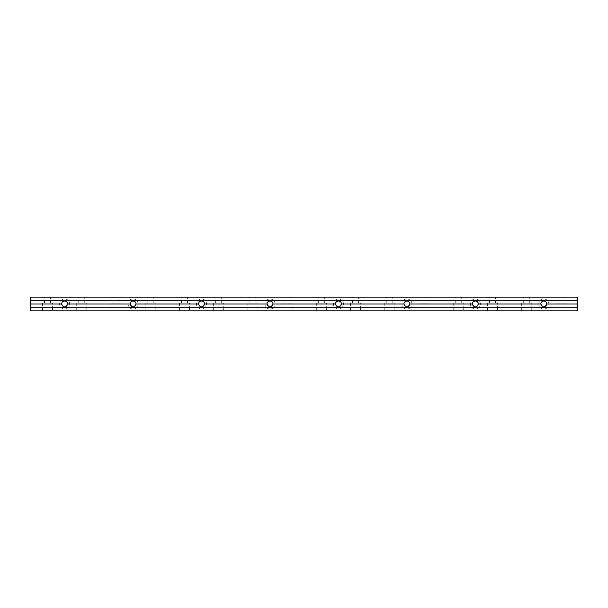 <?xml version="1.0" encoding="UTF-8"?>
<svg xmlns="http://www.w3.org/2000/svg" width="608" height="608" viewBox="0 0 608 608"><rect width="100%" height="100%" fill="white"/><g stroke="black" fill="none" stroke-linecap="round" stroke-linejoin="round"><path stroke-width="0.46" stroke-dasharray="3.04 2.28" d="M475.372 298.976A5.024 5.024 0 0 1 479.72 306.508A5.024 5.024 0 0 1 471.025 306.508A5.024 5.024 0 0 1 475.372 298.976A5.024 5.024 0 0 1 479.72 306.508A5.024 5.024 0 0 1 471.025 306.508A5.024 5.024 0 0 1 475.372 298.976M338.458 298.976A5.024 5.024 0 0 1 342.806 306.508A5.024 5.024 0 0 1 334.111 306.508A5.024 5.024 0 0 1 338.458 298.976A5.024 5.024 0 0 1 342.806 306.508A5.024 5.024 0 0 1 334.111 306.508A5.024 5.024 0 0 1 338.458 298.976M201.544 298.976A5.024 5.024 0 0 1 205.892 306.508A5.024 5.024 0 0 1 197.197 306.508A5.024 5.024 0 0 1 201.544 298.976A5.024 5.024 0 0 1 205.892 306.508A5.024 5.024 0 0 1 197.197 306.508A5.024 5.024 0 0 1 201.544 298.976M64.63 298.976A5.024 5.024 0 0 1 68.978 306.508A5.024 5.024 0 0 1 60.283 306.508A5.024 5.024 0 0 1 64.63 298.976A5.024 5.024 0 0 1 68.978 306.508A5.024 5.024 0 0 1 60.283 306.508A5.024 5.024 0 0 1 64.63 298.976M30.4 310.848L30.4 297.152L577.6 297.152L577.6 310.848L30.4 310.848M133.084 298.976A5.024 5.024 0 0 1 137.431 306.508A5.024 5.024 0 0 1 128.736 306.508A5.024 5.024 0 0 1 133.084 298.976A5.024 5.024 0 0 1 137.431 306.508A5.024 5.024 0 0 1 128.736 306.508A5.024 5.024 0 0 1 133.084 298.976M269.998 298.976A5.024 5.024 0 0 1 274.345 306.508A5.024 5.024 0 0 1 265.65 306.508A5.024 5.024 0 0 1 269.998 298.976A5.024 5.024 0 0 1 274.345 306.508A5.024 5.024 0 0 1 265.65 306.508A5.024 5.024 0 0 1 269.998 298.976M406.912 298.976A5.024 5.024 0 0 1 411.259 306.508A5.024 5.024 0 0 1 402.564 306.508A5.024 5.024 0 0 1 406.912 298.976A5.024 5.024 0 0 1 411.259 306.508A5.024 5.024 0 0 1 402.564 306.508A5.024 5.024 0 0 1 406.912 298.976M543.826 298.976A5.024 5.024 0 0 1 548.173 306.508A5.024 5.024 0 0 1 539.478 306.508A5.024 5.024 0 0 1 543.826 298.976A5.024 5.024 0 0 1 548.173 306.508A5.024 5.024 0 0 1 539.478 306.508A5.024 5.024 0 0 1 543.826 298.976M497.504 310.848L487.464 310.848L497.504 310.848L497.504 303.088L487.464 303.088L497.504 303.088M360.59 310.848L350.55 310.848L360.59 310.848L360.59 303.088L350.55 303.088L360.59 303.088M223.676 310.848L213.636 310.848L223.676 310.848L223.676 303.088L213.636 303.088L223.676 303.088M86.762 310.848L76.722 310.848L86.762 310.848L86.762 303.088L76.722 303.088L86.762 303.088M463.273 310.848L453.234 310.848L463.273 310.848L463.273 303.088L453.234 303.088L463.273 303.088M326.359 310.848L316.32 310.848L326.359 310.848L326.359 303.088L316.32 303.088L326.359 303.088M189.445 310.848L179.406 310.848L189.445 310.848L189.445 303.088L179.406 303.088L189.445 303.088M52.531 310.848L42.492 310.848L52.531 310.848L52.531 303.088L42.492 303.088L52.531 303.088M120.992 310.848L110.952 310.848L120.992 310.848L120.992 303.088L110.952 303.088L120.992 303.088M257.906 310.848L247.866 310.848L257.906 310.848L257.906 303.088L247.866 303.088L257.906 303.088M394.82 310.848L384.78 310.848L394.82 310.848L394.82 303.088L384.78 303.088L394.82 303.088M531.734 310.848L521.694 310.848L531.734 310.848L531.734 303.088L521.694 303.088L531.734 303.088M155.222 310.848L145.183 310.848L155.222 310.848L155.222 303.088L145.183 303.088L155.222 303.088M292.136 310.848L282.097 310.848L292.136 310.848L292.136 303.088L282.097 303.088L292.136 303.088M429.05 310.848L419.011 310.848L429.05 310.848L429.05 303.088L419.011 303.088L429.05 303.088M565.964 310.848L555.925 310.848L565.964 310.848L565.964 303.088L555.925 303.088L565.964 303.088M543.826 300.99A3.01 3.01 0 0 1 546.44 305.505A3.01 3.01 0 0 1 541.219 305.505A3.01 3.01 0 0 1 543.826 300.99M495.497 297.152L489.47 297.152L495.497 297.152L495.497 303.088L489.47 303.088L495.497 303.088M358.583 297.152L352.556 297.152L358.583 297.152L358.583 303.088L352.556 303.088L358.583 303.088M221.669 297.152L215.642 297.152L221.669 297.152L221.669 303.088L215.642 303.088L221.669 303.088M84.755 297.152L78.728 297.152L84.755 297.152L84.755 303.088L78.728 303.088L84.755 303.088M461.267 297.152L455.248 297.152L461.267 297.152L461.267 303.088L455.248 303.088L461.267 303.088M324.353 297.152L318.334 297.152L324.353 297.152L324.353 303.088L318.334 303.088L324.353 303.088M187.439 297.152L181.42 297.152L187.439 297.152L187.439 303.088L181.42 303.088L187.439 303.088M50.525 297.152L44.506 297.152L50.525 297.152L50.525 303.088L44.506 303.088L50.525 303.088M118.986 297.152L112.959 297.152L118.986 297.152L118.986 303.088L112.959 303.088L118.986 303.088M255.9 297.152L249.873 297.152L255.9 297.152L255.9 303.088L249.873 303.088L255.9 303.088M392.814 297.152L386.787 297.152L392.814 297.152L392.814 303.088L386.787 303.088L392.814 303.088M529.728 297.152L523.701 297.152L529.728 297.152L529.728 303.088L523.701 303.088L529.728 303.088M153.208 297.152L147.189 297.152L153.208 297.152L153.208 303.088L147.189 303.088L153.208 303.088M290.122 297.152L284.103 297.152L290.122 297.152L290.122 303.088L284.103 303.088L290.122 303.088M427.036 297.152L421.017 297.152L427.036 297.152L427.036 303.088L421.017 303.088L427.036 303.088M563.958 297.152L557.931 297.152L563.958 297.152L563.958 303.088L557.931 303.088L563.958 303.088M64.63 300.99A3.01 3.01 0 0 1 67.237 305.505A3.01 3.01 0 0 1 62.024 305.505A3.01 3.01 0 0 1 64.63 300.99M133.084 300.99A3.01 3.01 0 0 1 135.69 305.505A3.01 3.01 0 0 1 130.477 305.505A3.01 3.01 0 0 1 133.084 300.99M201.544 300.99A3.01 3.01 0 0 1 204.151 305.505A3.01 3.01 0 0 1 198.938 305.505A3.01 3.01 0 0 1 201.544 300.99M269.998 300.99A3.01 3.01 0 0 1 272.612 305.505A3.01 3.01 0 0 1 267.391 305.505A3.01 3.01 0 0 1 269.998 300.99M338.458 300.99A3.01 3.01 0 0 1 341.065 305.505A3.01 3.01 0 0 1 335.852 305.505A3.01 3.01 0 0 1 338.458 300.99M406.912 300.99A3.01 3.01 0 0 1 409.526 305.505A3.01 3.01 0 0 1 404.305 305.505A3.01 3.01 0 0 1 406.912 300.99M475.372 300.99A3.01 3.01 0 0 1 477.979 305.505A3.01 3.01 0 0 1 472.766 305.505A3.01 3.01 0 0 1 475.372 300.99M44.506 303.088L44.506 297.152M42.492 310.848L42.492 303.088M112.959 303.088L112.959 297.152M110.952 310.848L110.952 303.088M181.42 303.088L181.42 297.152M179.406 310.848L179.406 303.088M249.873 303.088L249.873 297.152M247.866 310.848L247.866 303.088M318.334 303.088L318.334 297.152M316.32 310.848L316.32 303.088M386.787 303.088L386.787 297.152M384.78 310.848L384.78 303.088M455.248 303.088L455.248 297.152M453.234 310.848L453.234 303.088M523.701 303.088L523.701 297.152M521.694 310.848L521.694 303.088M78.728 303.088L78.728 297.152M76.722 310.848L76.722 303.088M147.189 303.088L147.189 297.152M145.183 310.848L145.183 303.088M215.642 303.088L215.642 297.152M213.636 310.848L213.636 303.088M284.103 303.088L284.103 297.152M282.097 310.848L282.097 303.088M352.556 303.088L352.556 297.152M350.55 310.848L350.55 303.088M421.017 303.088L421.017 297.152M419.011 310.848L419.011 303.088M489.47 303.088L489.47 297.152M487.464 310.848L487.464 303.088M557.931 303.088L557.931 297.152M555.925 310.848L555.925 303.088"/><path stroke-width="0.91" d="M577.6 304L577.6 310.848L30.4 310.848L30.4 300.215L577.6 300.215L577.6 304L546.843 304C544.829 307.868 542.822 307.868 540.816 304C540.998 302.176 542.002 301.173 543.826 300.99C545.657 301.173 546.66 302.176 546.843 304M61.613 304C61.796 302.176 62.799 301.173 64.63 300.99C66.454 301.173 67.458 302.176 67.64 304C65.634 307.868 63.627 307.868 61.613 304L30.4 304M130.074 304C130.256 302.176 131.26 301.173 133.084 300.99C134.915 301.173 135.918 302.176 136.101 304C134.087 307.868 132.08 307.868 130.074 304L67.64 304M198.527 304C198.71 302.176 199.72 301.173 201.544 300.99C203.368 301.173 204.372 302.176 204.554 304C202.548 307.868 200.541 307.868 198.527 304L136.101 304M266.988 304C267.17 302.176 268.174 301.173 269.998 300.99C271.829 301.173 272.832 302.176 273.015 304C271.001 307.868 268.994 307.868 266.988 304L204.554 304M335.441 304C335.624 302.176 336.634 301.173 338.458 300.99C340.282 301.173 341.286 302.176 341.468 304C339.462 307.868 337.455 307.868 335.441 304L273.015 304M403.902 304C404.084 302.176 405.088 301.173 406.912 300.99C408.743 301.173 409.746 302.176 409.929 304C407.915 307.868 405.908 307.868 403.902 304L341.468 304M472.355 304C472.538 302.176 473.548 301.173 475.372 300.99C477.196 301.173 478.2 302.176 478.382 304C476.376 307.868 474.369 307.868 472.355 304L409.929 304M540.816 304L478.382 304M577.6 307.785L30.4 307.785M577.6 300.215L577.6 297.152L30.4 297.152L30.4 300.215"/></g></svg>
